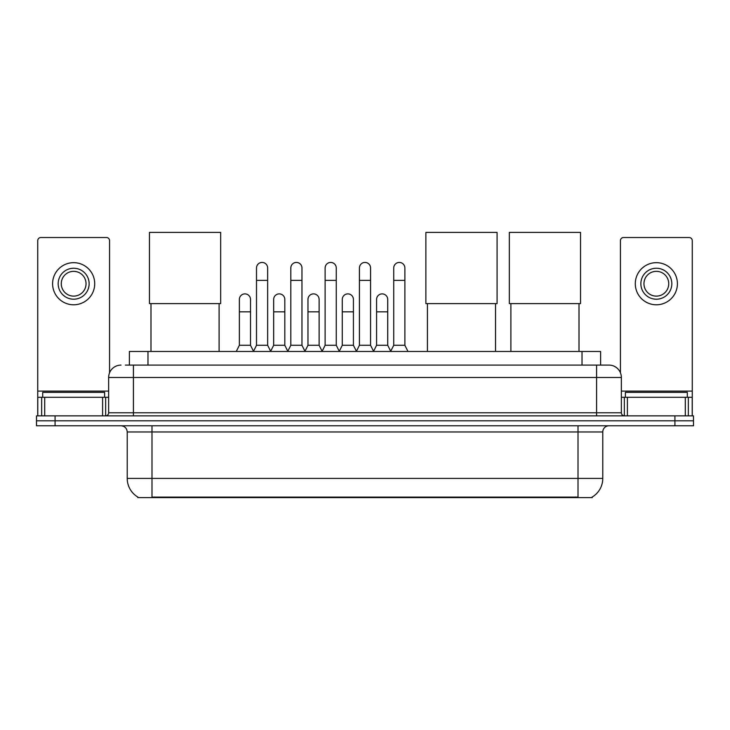 <?xml version="1.0" encoding="UTF-8"?>
<svg xmlns="http://www.w3.org/2000/svg" width="730" height="730" viewBox="0 0 730 730"><rect width="100%" height="100%" fill="white"/><g stroke="black" fill="none" stroke-linecap="round" stroke-linejoin="round"><path stroke-width="1.09" d="M125.359 365.091L133.407 365.091L125.359 365.091L129.393 365.091L129.393 351.468L600.608 351.468L600.608 365.091M592.258 497.002L592.258 497.605L137.742 497.605L137.742 497.002M137.924 497.112A21.672 21.672 0 0 1 127.221 478.415L151.986 478.415L151.986 497.112L578.014 497.112L578.014 478.415L602.779 478.415L602.779 431.968A6.196 6.196 0 0 1 608.975 425.782M127.221 478.415L127.221 431.968C126.847 428.209 124.784 426.147 121.025 425.782M592.076 497.112A21.672 21.672 0 0 0 602.779 478.415M55.078 415.872L693.5 415.872L693.5 420.827L36.5 420.827L36.5 425.782L55.078 425.782L55.078 420.827L36.5 420.827L36.5 415.872L55.078 415.872L55.078 420.827L693.5 420.827L693.5 425.782L55.078 425.782M121.025 365.091A12.383 12.383 0 0 0 108.642 377.474L108.642 412.769A3.093 3.093 0 0 1 105.54 415.872M608.975 365.091L596.592 365.091L608.975 365.091A12.383 12.383 0 0 1 621.358 377.474L621.358 412.769C621.54 414.658 622.571 415.689 624.46 415.872M621.358 377.474L133.407 377.474L133.407 365.091L596.592 365.091L596.592 412.769L621.358 412.769M104.618 397.293L104.618 392.338L42.696 392.338L42.696 397.293M102.602 415.872L102.602 397.293L44.703 397.293L44.703 415.872M109.573 372.774L109.573 240.626A3.093 3.093 0 0 0 106.471 237.533L40.834 237.533A3.093 3.093 0 0 0 37.741 240.626L37.741 397.293L44.703 397.293M102.602 397.293L108.642 397.293M37.741 415.872L37.741 397.293M73.657 268.248A15.485 15.485 0 0 0 58.172 283.724A15.485 15.485 0 0 0 73.657 299.209A15.485 15.485 0 0 0 89.133 283.724A15.485 15.485 0 0 0 73.657 268.248M73.657 271.341A12.383 12.383 0 0 0 61.265 283.724A12.383 12.383 0 0 0 73.657 296.115A12.383 12.383 0 0 0 86.04 283.724A12.383 12.383 0 0 0 73.657 271.341M73.657 304.784A21.051 21.051 0 0 0 94.708 283.724A21.051 21.051 0 0 0 73.657 262.672A21.051 21.051 0 0 0 52.596 283.724A21.051 21.051 0 0 0 73.657 304.784M687.304 397.293L687.304 392.338L625.382 392.338L625.382 397.293M150.991 303.607L150.991 351.468M219.109 303.607L219.109 351.468M149.449 232.395L220.661 232.395L220.661 303.607L149.449 303.607L149.449 232.395M427.415 303.607L427.415 351.468M495.533 303.607L495.533 351.468M425.873 232.395L497.084 232.395L497.084 303.607L425.873 303.607L425.873 232.395M510.89 303.607L510.89 351.468M579.009 303.607L579.009 351.468M509.339 232.395L580.551 232.395L580.551 303.607L509.339 303.607L509.339 232.395M253.42 351.468L256.513 345.281L267.654 345.281L270.757 351.468M267.654 345.281L267.654 268.001A5.575 5.575 0 0 0 262.088 262.426A5.575 5.575 0 0 1 262.435 262.435M256.513 345.281L256.513 280.384L267.654 280.384M256.513 280.384L256.513 268.001A5.575 5.575 0 0 1 262.088 262.426M287.72 351.468L290.814 345.281L301.964 345.281L305.058 351.468M301.964 345.281L301.964 268.001A5.575 5.575 0 0 0 296.389 262.426A5.575 5.575 0 0 1 296.736 262.435M290.814 345.281L290.814 280.384L301.964 280.384M290.814 280.384L290.814 268.001A5.575 5.575 0 0 1 296.389 262.426M322.021 351.468L325.124 345.281L336.265 345.281L339.368 351.468M336.265 345.281L336.265 268.001A5.575 5.575 0 0 0 330.699 262.426A5.575 5.575 0 0 1 331.046 262.435M325.124 345.281L325.124 280.384L336.265 280.384M325.124 280.384L325.124 268.001A5.575 5.575 0 0 1 330.699 262.426M356.331 351.468L359.425 345.281L370.575 345.281L373.669 351.468M370.575 345.281L370.575 268.001A5.575 5.575 0 0 0 365 262.426A5.575 5.575 0 0 1 365.347 262.435M359.425 345.281L359.425 280.384L370.575 280.384M359.425 280.384L359.425 268.001A5.575 5.575 0 0 1 365 262.426M390.632 351.468L393.735 345.281L404.876 345.281L407.979 351.468M404.876 345.281L404.876 268.001A5.575 5.575 0 0 0 399.301 262.426A5.575 5.575 0 0 1 399.657 262.435M393.735 345.281L393.735 280.384L404.876 280.384M393.735 280.384L393.735 268.001A5.575 5.575 0 0 1 399.301 262.426M236.264 351.468L239.358 345.281L250.509 345.281L253.511 351.285M250.509 345.281L250.509 299.455A5.575 5.575 0 0 0 245.28 293.889A5.575 5.575 0 0 1 250.509 299.455M239.358 345.281L239.358 311.838L250.509 311.838M239.358 311.838L239.358 299.455A5.575 5.575 0 0 1 245.28 293.889M270.657 351.285L273.668 345.281L284.81 345.281L287.812 351.285M284.81 345.281L284.81 299.455A5.575 5.575 0 0 0 279.59 293.889A5.575 5.575 0 0 1 284.81 299.455M273.668 345.281L273.668 311.838L284.81 311.838M273.668 311.838L273.668 299.455A5.575 5.575 0 0 1 279.59 293.889M304.967 351.285L307.969 345.281L319.12 345.281L322.122 351.285M319.12 345.281L319.12 299.455A5.575 5.575 0 0 0 313.891 293.889A5.575 5.575 0 0 1 319.12 299.455M307.969 345.281L307.969 311.838L319.12 311.838M307.969 311.838L307.969 299.455A5.575 5.575 0 0 1 313.891 293.889M339.267 351.285L342.279 345.281L353.42 345.281L356.423 351.285M353.42 345.281L353.42 299.455A5.575 5.575 0 0 0 348.201 293.889A5.575 5.575 0 0 1 353.42 299.455M342.279 345.281L342.279 311.838L353.42 311.838M342.279 311.838L342.279 299.455A5.575 5.575 0 0 1 348.201 293.889M373.577 351.285L376.58 345.281L387.721 345.281L390.732 351.285M387.721 345.281L387.721 299.455A5.575 5.575 0 0 0 382.502 293.889A5.575 5.575 0 0 1 387.721 299.455M376.58 345.281L376.58 311.838L387.721 311.838M376.58 311.838L376.58 299.455A5.575 5.575 0 0 1 382.502 293.889M685.297 415.872L685.297 397.293L627.398 397.293L627.398 415.872M692.259 415.872L692.259 397.293L692.259 415.872M685.297 397.293L692.259 397.293L692.259 240.626A3.093 3.093 0 0 0 689.166 237.533L623.529 237.533A3.093 3.093 0 0 0 620.427 240.626L620.427 372.774M621.358 397.293L627.398 397.293M656.343 268.248A15.485 15.485 0 0 0 640.867 283.724A15.485 15.485 0 0 0 656.343 299.209A15.485 15.485 0 0 0 671.828 283.724A15.485 15.485 0 0 0 656.343 268.248M656.343 271.341A12.383 12.383 0 0 0 643.96 283.724A12.383 12.383 0 0 0 656.343 296.115A12.383 12.383 0 0 0 668.735 283.724A12.383 12.383 0 0 0 656.343 271.341M656.343 304.784A21.051 21.051 0 0 0 677.404 283.724A21.051 21.051 0 0 0 656.343 262.672A21.051 21.051 0 0 0 635.292 283.724A21.051 21.051 0 0 0 656.343 304.784M575.541 497.605L575.541 497.002M154.459 497.605L154.459 497.002M147.971 365.091L147.971 351.468M582.029 365.091L582.029 351.468M578.014 425.782L578.014 431.968L127.221 431.968M602.779 431.968L578.014 431.968L578.014 478.415L151.986 478.415L151.986 425.782M674.921 425.782L674.921 415.872M133.407 415.872L133.407 377.474L108.642 377.474M108.642 412.769L596.592 412.769L596.592 415.872M108.642 391.098L37.741 391.098M105.649 397.293L105.649 415.872M37.787 397.293L37.787 415.872M41.656 415.872L41.656 397.293M692.259 391.098L621.358 391.098M692.213 415.872L692.213 397.293M688.344 397.293L688.344 415.872M624.351 415.872L624.351 397.293"/></g></svg>
